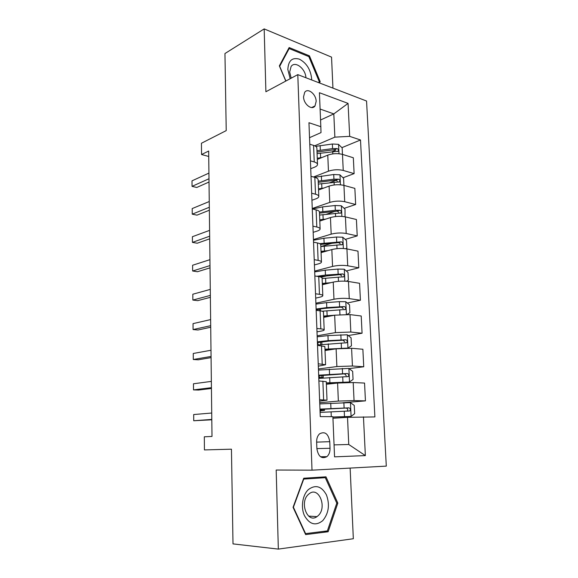 <?xml version="1.0" encoding="UTF-8"?>
<svg xmlns="http://www.w3.org/2000/svg" width="578" height="578" viewBox="0 0 578 578"><rect width="100%" height="100%" fill="white"/><g stroke="black" fill="none" stroke-linecap="round" stroke-linejoin="round"><path stroke-width="0.87" d="M303.551 96.837C303.566 104.184 311.939 110.745 315.003 105.94L316.159 101.396C316.144 94.12 307.792 87.466 304.671 92.379L303.551 96.837M332.942 88.123L331.541 57.121L264.182 28.9L224.958 53.537L226.222 130.606L201.44 143.25L201.556 154.536L208.73 156.457M386.299 466.114L366.553 101.027L297.793 74.627L312.012 470.167L386.299 466.114M312.012 470.167L276.183 470.03L278.336 549.1L353.331 538.739L350.138 468.086M278.336 549.1L232.999 543.891L231.446 449.185L204.439 449.922L204.309 436.802L211.996 436.441L208.665 151.031L201.556 154.536M330.038 448.282L329.763 441.679C328.333 433.724 324.944 431.101 319.598 433.818C317.575 435.725 316.585 438.449 316.628 441.982L316.881 448.687C318.283 456.598 321.635 459.257 326.924 456.663C329.055 454.72 330.089 451.931 330.038 448.282L316.874 448.607M334.062 444.887L348.751 444.489L347.523 417.33L374.884 416.919L360.499 139.984L341.901 147.65M363.454 416.854L365.361 455.601L334.554 456.851L332.885 416.68L320.255 416.608L308.955 122.724L320.833 126.698L319.417 92.718L348.064 103.397L349.683 136.357L360.499 139.984M264.182 28.9L265.894 91.75L297.793 74.627M320.833 126.698L321.021 132.593L309.533 137.687M310.422 160.836L314.237 161.956C316.311 162.584 317.409 163.401 317.517 164.405C317.539 165.431 316.549 166.363 314.54 167.187L310.726 168.718M311.672 193.218L315.509 194.208C317.597 194.764 318.695 195.494 318.81 196.39C318.825 197.308 317.821 198.138 315.79 198.883L311.939 200.263M312.936 226.157L316.802 227.01C318.904 227.494 320.01 228.122 320.118 228.91C320.125 229.719 319.114 230.449 317.069 231.106L313.175 232.334M314.222 259.666L318.117 260.382C320.234 260.779 321.346 261.321 321.455 261.993C321.455 262.679 320.429 263.308 318.362 263.886L314.425 264.948M315.537 293.769L319.453 294.332C321.592 294.65 322.712 295.091 322.806 295.64C322.806 296.211 321.765 296.738 319.677 297.222L315.704 298.118M316.867 328.463L320.819 328.882C322.972 329.12 324.092 329.453 324.186 329.879C324.179 330.327 323.124 330.739 321.014 331.129L316.997 331.851M318.225 363.786L325.587 364.725L318.319 366.177M319.612 399.738L327.018 400.178L319.663 401.096M320.552 120.007L333.817 113.902L320.096 109.04M332.95 418.262L347.523 417.33M319.721 402.685L338.361 401.081L354.054 400.59L365.441 400.872L342.971 402.743M326.375 384.276L337.588 383.055L353.201 382.542L364.552 383.062L365.441 400.872M318.427 368.966L336.88 366.553L352.428 366.019L363.743 366.763L349.061 368.612M325.017 350.535L336.114 348.83L351.59 348.281L362.868 349.249L363.743 366.763M317.149 335.811L335.413 332.61L350.832 332.039L362.066 333.224L348.223 335.558M323.68 317.358L334.662 315.183L350.008 314.598L361.214 316.007L362.066 333.224M315.899 303.197L333.976 299.238C339.12 298.277 344.213 298.082 349.264 298.631L360.426 300.242L347.284 303.009M322.365 284.73L333.239 282.1C338.354 281.06 343.426 280.85 348.455 281.479L359.581 283.307L360.426 300.242M314.663 271.111L332.56 266.422C337.653 265.295 342.703 265.078 347.718 265.779L358.808 267.802L346.287 270.959M321.072 252.629L331.837 249.573C336.902 248.352 341.93 248.135 346.923 248.916L357.984 251.148L358.808 267.802M313.449 239.552L331.172 234.148C336.215 232.855 341.222 232.631 346.2 233.476L357.226 235.896L345.232 239.408M319.8 221.056L330.457 217.574C335.471 216.194 340.464 215.962 345.42 216.887L356.409 219.51L357.226 235.896M312.257 208.492L329.807 202.401C334.799 200.949 339.763 200.711 344.705 201.7L355.658 204.511L344.148 208.34M318.55 189.989L329.099 186.102C334.07 184.563 339.019 184.324 343.939 185.379L354.856 188.385L355.658 204.511M313.493 176.991L328.456 171.175C333.405 169.564 338.332 169.318 343.238 170.445L354.119 173.624L343.029 177.757M317.322 159.42L327.769 155.142C332.69 153.452 337.595 153.199 342.487 154.391L353.331 157.765L354.119 173.624M314.685 145.808L334.864 137.138L333.817 113.902L348.064 103.397M320.277 412.389L320.198 410.394M335.659 150.222L332.393 151.566M336.36 180.249L329.951 182.634M335.341 211.273L326.425 214.243M332.429 243.15L320.898 246.524M327.827 275.605L321.238 277.259M318.89 380.96L326.274 381.668L327.018 400.178M318.969 378.409L318.94 377.629M317.517 345.341L324.858 346.533L325.587 364.725M316.173 310.343L320.104 310.841C322.249 311.123 323.369 311.506 323.463 312.004L324.186 329.879M314.851 275.959L318.753 276.602C320.884 276.97 321.997 277.454 322.098 278.069L322.806 295.64M313.551 242.168L317.43 242.955C319.54 243.396 320.653 243.988 320.754 244.718L321.455 261.993M312.272 208.961L316.123 209.879C318.225 210.406 319.323 211.086 319.432 211.931L320.118 228.91M311.022 176.312L314.844 177.367C316.925 177.966 318.023 178.739 318.138 179.693L318.81 196.39M349.683 136.357L334.864 137.138M309.786 144.218L313.579 145.396C315.653 146.068 316.744 146.928 316.86 147.99L317.517 164.405M348.751 444.489L365.361 455.601M337.834 503.091L325.985 476.828L303.739 478.23L293.06 507.318L305.646 534.592L328.145 531.753L337.834 503.091L336.743 503.041M319.526 82.972L320.176 81.628L309.454 55.856L289.152 47.541L279.355 65.885L285.785 81.072M323.615 531.37L328.145 531.753M308.421 56.427L309.454 55.856M318.875 82.293L320.176 81.628M211.801 419.411L193.731 420.748L193.688 414.542L211.721 413.024M211.801 419.794L193.731 420.748L193.688 414.542M332.906 417.135L350.998 416.442L354.646 413.696L354.263 405.431L350.355 402.599L319.771 403.921M350.998 416.442L332.899 417.005M320.096 412.403L349.777 410.951C350.752 409.499 350.47 408.458 348.931 407.844L319.974 409.116M320.429 409.347L320.458 410.105L320.01 410.084M319.981 409.397L346.078 408.061C347.884 408.603 348.223 409.629 347.096 411.146L349.777 410.951M320.458 410.105L324.518 410.402L320.219 410.893M320.212 410.676L321.13 410.503L320.017 410.387M211.425 387.679L193.507 389.89L193.464 383.778L211.353 381.393M211.44 388.467L198.478 390.049L193.507 389.89L193.464 383.778M211.064 356.445L193.29 359.494L193.247 353.476L210.992 350.254M211.078 357.616L198.225 359.805L193.29 359.494L193.247 353.476M210.703 325.689L193.074 329.561L193.03 323.629L210.63 319.591M210.724 327.235L197.972 330.009L193.074 329.561L193.03 323.629M326.332 383.221L349.408 382.007L353.042 379.464L352.659 371.336L348.787 368.403L318.471 370.093M349.408 382.007L326.324 382.918M318.789 378.431L348.259 376.545C349.163 375.129 348.866 374.118 347.364 373.511L318.666 375.194M319.128 375.642L319.186 377.087L318.738 377.029M318.688 375.729L344.546 373.85L346.236 375.621M318.955 378.164L319.865 377.86L318.76 377.607M319.186 377.087L321.953 377.398L323.225 377.745L322.77 378.012M347.913 348.122L351.46 345.81L351.084 337.812L347.234 334.778L327.95 335.601L317.192 336.822M347.168 348.115L324.966 349.206M335.218 348.968L324.981 349.661M317.503 345.015L346.757 342.725C347.595 341.345 347.284 340.355 345.825 339.756L328.159 340.659L317.387 341.844M317.857 342.494L317.936 344.596L317.488 344.51M317.416 342.61L328.882 341.078L343.036 340.211L344.705 341.808M317.936 344.596L318.977 344.784M347.147 314.374L349.907 312.712L349.538 304.852L345.716 301.716L339.38 301.644L326.592 302.612L315.935 304.093M320.371 308.992L320.58 310.906M334.525 315.212L323.629 316.05M330.038 316.101L323.651 316.65M322.112 311.202L345.283 309.468C346.056 308.125 345.731 307.164 344.307 306.571L326.801 307.59L316.123 309.035M316.159 310.039C318.594 309.179 322.38 308.544 327.516 308.139L341.547 307.142L343.195 308.587M210.349 295.401L192.864 300.069L192.821 294.224L210.284 289.397M210.378 297.316L197.727 300.654L192.864 300.069L192.821 294.224M346.432 281.24L348.375 280.157L348.014 272.426L344.213 269.204L337.928 269.073L325.255 270.172L314.692 271.906M330.934 282.664L322.314 283.437M326.505 283.726L322.343 284.188M322.119 278.531L343.823 276.768C344.539 275.46 344.206 274.521 342.819 273.929L325.457 275.07L316.86 276.291M319.302 276.703L340.088 274.608L341.699 275.923M308.486 489.479C302.504 494.869 300.553 507.289 304.498 515.721C309.627 524.513 315.704 526.168 322.719 520.684C328.738 513.343 329.973 504.739 326.425 494.862C321.57 486.177 315.588 484.378 308.486 489.479M308.471 494.342C299.137 502.174 307.453 523.863 316.968 516.645L318.196 515.641C327.386 507.491 318.883 486.163 309.353 493.619L308.471 494.342M303.645 478.476L317.69 477.587L325.298 477.688L336.786 503.142L327.379 530.9L305.581 533.624L293.407 507.231L303.739 479.068L325.298 477.688M305.184 533.588L305.581 533.624M311.643 79.945L311.636 78.637C310.574 69.439 306.477 62.944 299.346 59.144C292.179 57.186 288.343 60.625 287.83 69.468L290.178 78.716M305.928 77.748C305.567 68.616 295.011 60.473 291.095 66.513L289.672 72.04L291.196 78.175M285.9 81.014L279.687 66.326L289.166 48.559L308.833 56.601L319.229 81.57L318.702 82.654M288.364 49.022L289.166 48.559M210.002 265.577L192.655 271.01L192.611 265.251L209.937 259.666M210.031 267.845L197.481 271.732L192.655 271.01L192.611 265.251M209.662 236.2L192.445 242.384L192.409 236.705L209.59 230.376M209.691 238.815L197.243 243.23L192.445 242.384L192.409 236.705M209.323 207.264L192.243 214.171L192.207 208.571L209.258 201.527M209.359 210.211L197.004 215.146L192.243 214.171L192.207 208.571M208.99 178.754L192.048 186.362L192.004 180.849L208.925 173.104M209.026 182.027L196.773 187.467L192.048 186.362L192.004 180.849M345.738 248.713L346.872 248.135L346.511 240.535L342.747 237.218L336.504 237.038L323.94 238.259L313.478 240.246M328.152 250.621L321.021 251.365M323.687 251.885L321.057 252.261M320.826 246.539L342.386 244.602C343.05 243.338 342.711 242.413 341.352 241.828L319.692 243.649M320.667 244.429L338.65 242.616L340.218 243.808M345.044 216.801L345.037 209.157L341.295 205.754L335.11 205.522L322.654 206.866L312.488 209.012M325.833 219.084L319.75 219.813M321.209 220.601L319.793 220.839M319.562 215.059L340.962 212.971C341.591 211.736 341.237 210.833 339.915 210.248L335.319 210.276L319.439 212.068M319.482 213.13L337.234 211.136L338.759 212.227M343.924 185.379L343.592 178.284L339.871 174.802L333.73 174.513L314.519 177.28M323.803 188.06L318.5 188.768M318.948 189.844L318.55 189.931M318.312 184.093L339.568 181.846C340.146 180.654 339.792 179.765 338.498 179.18L333.94 179.194L318.196 181.145M318.24 182.337L334.611 180.242L335.84 180.17L337.314 181.152M342.465 154.384L342.162 147.903L338.47 144.341L332.372 144.009L315.711 146.364M321.968 157.519L317.271 158.22M317.084 153.618L338.188 151.226C338.73 150.063 338.368 149.189 337.104 148.604L332.581 148.611L316.968 150.721M317.019 152.036L334.474 149.695L337.104 148.604M337.588 383.055L338.361 401.081M336.114 348.83L336.88 366.553M334.662 315.183L335.413 332.61M333.239 282.1L333.976 299.238M331.837 249.573L332.56 266.422M330.457 217.574L331.172 234.148M329.099 186.102L329.807 202.401M327.769 155.142L328.456 171.175M353.201 382.542L354.054 400.59M322.878 381.148L323.615 399.839M321.484 345.68L322.206 364.046M351.59 348.281L352.428 366.019M320.104 310.841L320.819 328.882M350.008 314.598L350.832 332.039M318.753 276.602L319.453 294.332M348.455 281.479L349.264 298.631M317.43 242.955L318.117 260.382M346.923 248.916L347.718 265.779M316.123 209.879L316.802 227.01M345.42 216.887L346.2 233.476M314.844 177.367L315.509 194.208M343.939 185.379L344.705 201.7M313.579 145.396L314.237 161.956M342.487 154.391L343.238 170.445M316.636 442.119L329.763 441.679M351.084 416.37L350.456 402.671M330.956 408.494L330.739 403.256M323.203 409.094L323.246 410.236M331.288 416.673L331.086 411.811M344.105 407.96L343.867 402.7M344.488 416.572L344.25 411.29M346.078 408.061L348.931 407.844M349.502 381.942L348.881 368.475M329.547 374.291L329.33 369.14M321.874 375.238L321.953 377.398M329.894 382.715L329.677 377.55M342.573 373.612L342.349 368.446M342.949 382.08L342.718 376.885M344.546 373.85L347.364 373.511M347.942 348.101L347.335 334.857M328.159 340.659L327.95 335.601M320.566 341.945L320.667 344.553M328.499 348.946L328.29 343.867M341.078 339.842L340.847 334.763M341.446 348.166L341.215 343.065M343.036 340.211L345.825 339.756M346.388 314.345L345.81 301.795M326.801 307.59L326.592 302.612M316.599 309.887L316.614 310.4M319.28 309.201L319.338 310.74M327.134 315.74L326.931 310.74M339.597 306.643L339.38 301.644M339.951 314.519L339.741 309.808M341.547 307.142L344.307 306.571M344.856 281.146L344.315 269.283M325.457 275.07L325.255 270.172M325.79 283.083L325.587 278.17M338.152 273.986L337.928 269.073M338.477 281.305L338.289 277.1M340.088 274.608L342.819 273.929M343.354 248.497L342.841 237.305M324.142 243.078L323.94 238.259M324.468 250.96L324.265 246.127M336.721 241.871L336.504 237.038M337.025 248.656L336.858 244.928M338.65 242.616L341.352 241.828M341.873 216.389L341.388 205.84M322.849 211.606L322.654 206.866M323.167 219.365L322.972 214.604M335.319 210.276L335.11 205.522M335.594 216.54L335.45 213.289M337.234 211.136L339.915 210.248M340.42 184.808L339.965 174.888M321.57 180.639L321.382 175.979M321.888 188.276L321.693 183.594M333.94 179.194L333.73 174.513M334.192 184.953L334.07 182.157M335.84 180.17L338.498 179.18M338.99 153.741L338.564 144.428M320.313 150.172L320.125 145.584M320.624 157.686L320.436 153.076M332.581 148.611L332.372 144.009M332.812 153.885L332.711 151.53M311.672 107.551L315.003 105.94M320.501 456.75L326.924 456.663M324.518 410.402L324.46 409.007M323.225 377.745L323.124 375.1M346.244 376.784L348.259 376.545M321.91 344.409L321.801 341.764M345.283 342.956L346.757 342.725M344.062 309.714L345.283 309.468M342.754 277.028L343.823 276.768M308.601 516.096L316.968 516.645M341.417 244.877L342.386 244.602M340.081 213.26L340.962 212.971M338.751 182.149L339.568 181.846M337.444 151.537L338.188 151.226"/></g></svg>
